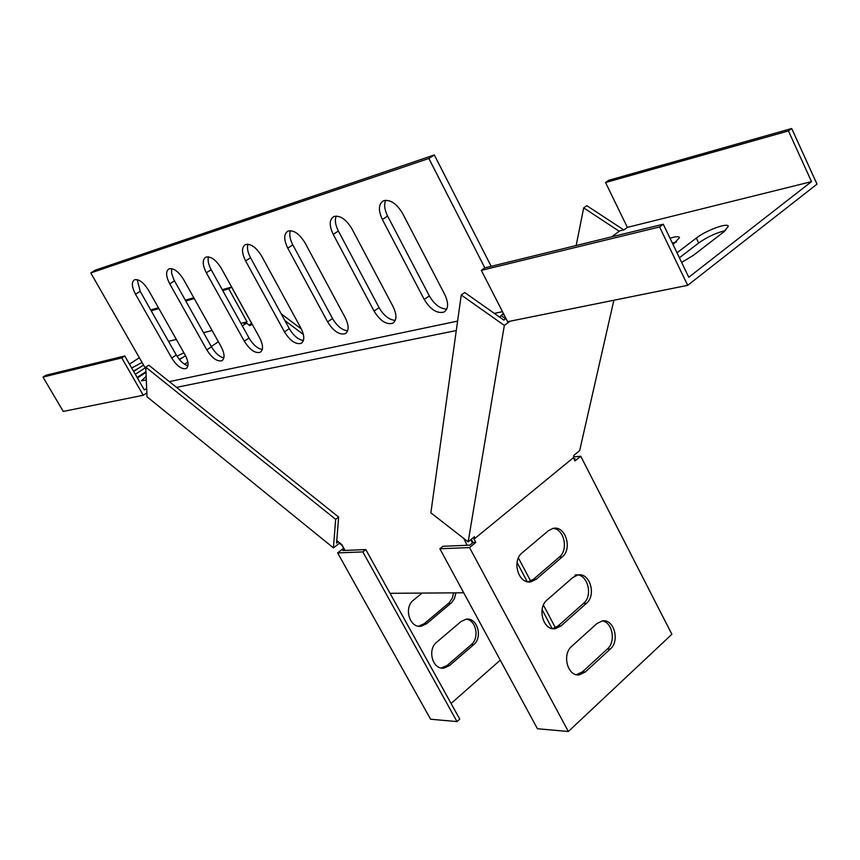 <?xml version="1.0" encoding="UTF-8"?>
<svg xmlns="http://www.w3.org/2000/svg" width="860" height="860" viewBox="0 0 860 860"><rect width="100%" height="100%" fill="white"/><g stroke="black" fill="none" stroke-linecap="round" stroke-linejoin="round"><path stroke-width="1.29" d="M390.042 593.314L463.733 592.787M467.109 545.283L463.744 538.414M456.284 330.552L176.504 387.365M336.765 540.542L341.818 544.627L345.064 550.443M472.484 543.004L470.732 539.747M499.757 317.2L503.358 313.373M502.498 311.675L494.339 313.395M457.595 321.102L169.323 381.614M505.605 318.77L501.079 315.523M484.846 267.879L428.871 158.476L90.773 272.942L145.845 369.069M185.104 354.911C188.705 361.931 189.017 366.489 186.029 368.585C181.546 369.445 176.784 365.919 171.731 358.007L135.514 294.238C131.677 286.778 131.365 281.94 134.569 279.737C138.944 278.952 143.609 282.467 148.554 290.282L185.104 354.911M221.095 346.569C224.75 353.815 224.987 358.534 221.794 360.748C217.021 361.716 212.033 358.093 206.808 349.88L169.743 283.875C165.829 276.157 165.593 271.137 169.033 268.804C173.698 267.933 178.579 271.556 183.674 279.65L221.095 346.569M259.602 337.647C263.321 345.118 263.472 350.031 260.053 352.374C254.947 353.449 249.701 349.719 244.304 341.183L206.346 272.792C202.369 264.805 202.218 259.58 205.916 257.108C210.904 256.14 216.021 259.86 221.278 268.266L259.602 337.647M300.882 328.068C304.666 335.798 304.719 340.904 301.054 343.387C295.571 344.591 290.046 340.754 284.477 331.874L245.595 260.913C241.542 252.636 241.499 247.175 245.476 244.552C250.819 243.477 256.205 247.314 261.623 256.054L300.882 328.068M345.269 317.781C349.106 325.768 349.052 331.079 345.118 333.734C339.227 335.077 333.39 331.132 327.617 321.877L287.767 248.142C283.649 239.553 283.725 233.855 288.025 231.05C293.765 229.856 299.441 233.802 305.042 242.907L345.269 317.781M444.846 294.7C448.78 303.257 448.469 309.052 443.9 312.083C437.009 313.792 430.462 309.6 424.238 299.473L382.367 219.504C378.088 210.205 378.475 203.96 383.528 200.756C390.214 199.251 396.567 203.454 402.566 213.387L444.846 294.7M393.117 306.687C396.998 314.954 396.825 320.5 392.59 323.328C386.237 324.844 380.055 320.769 374.079 311.105L333.228 234.371C329.025 225.449 329.251 219.494 333.906 216.505C340.098 215.15 346.085 219.236 351.88 228.728L393.117 306.687M504.379 315.373L502.53 314.04M428.871 158.476L434.332 154.961L95.395 270.137L90.773 272.942M491.178 266.32L434.332 154.961M137.202 279.629L140.169 291.325L176.278 355.019C179.88 360.974 183.771 364.554 187.964 365.758M171.624 268.61L171.591 273.254L173.967 279.919L211.452 346.806C215.247 353.105 219.386 356.814 223.869 357.921M208.453 256.839C207.54 260.29 208.453 264.59 211.195 269.717L249.034 338.023C253.044 344.709 257.452 348.547 262.257 349.525M247.949 244.219C246.841 247.83 247.701 252.345 250.54 257.753L289.293 328.617C293.529 335.723 298.237 339.689 303.408 340.517M290.433 230.652C289.089 234.447 289.885 239.188 292.819 244.885L332.53 318.512C337.012 326.08 342.054 330.186 347.633 330.82M385.742 200.251C383.861 204.444 384.485 209.711 387.613 216.053L429.333 295.894C434.386 304.504 440.202 308.89 446.77 309.062M336.228 216.043C334.626 220.02 335.346 225.019 338.378 231.028L379.077 307.633C383.829 315.706 389.236 319.942 395.277 320.371M333.433 547.885L335.658 519.343L338.636 517.053L148.791 365.188L145.759 367.166L147.028 396.783L333.433 547.885L339.421 543.24L341.947 545.283L343.602 548.25L337.625 552.916L430.602 719.229L456.993 721.583L459.756 719.121L365.801 549.562L362.845 551.894L456.993 721.583M137.138 377.486L145.953 371.703M133.472 371.112L139.857 367.467M179.192 359.286L183.578 356.986M143.265 395.267L121.755 357.91L124.764 355.965L45.859 375.272L43 377.088L63.253 411.424L143.265 395.267L146.856 392.88M248.992 325.037L251.593 323.306L231.566 287.068L222.256 289.702M252.152 324.166L249.862 325.693L246.54 323.166L244.165 323.747L247.035 321.844L228.792 288.852L231.566 287.068M301.376 329.004L281.231 313.868M453.564 592.862L452.392 597.969L449.21 602.731L424.173 623.736L418.583 626.177M466.249 619.2C476.193 620.082 479.687 638.066 471.226 644.678L447.168 665.446L441.266 668.005M338.636 517.053L336.572 543.058L338.26 541.746M145.759 367.166L335.658 519.343M145.985 372.369L137.428 377.981M135.31 374.304L145.157 367.865M143.534 365.038L133.698 371.488M131.688 368.015L142.061 362.469M146.307 379.926L141.513 380.808L146.157 376.347M185.534 355.685L179.503 359.673M177.01 356.244L183.889 352.75M124.764 355.965L144.297 389.924L146.662 388.354M43 377.088L121.755 357.91M139.341 357.728L129.462 364.135M193.801 297.754L185.298 300.161M158.444 307.762L150.726 309.944M284.907 320.587L303.387 334.497M555.42 627.736L543.423 605.107M530.674 581.048L518.408 557.936M500.251 660.158L451.081 703.469M337.625 552.916L362.845 551.894M344.419 549.282L342.807 550.54L365.801 549.562M455.929 592.841L454.402 598.743L451.565 602.731L426.517 623.779L421.239 626.188C409.672 628.52 403.415 607.568 413.488 600.13L422.034 593.088M473.602 644.753L449.533 665.554L443.867 668.102C432.655 669.983 426.99 649.633 436.687 642.226L460.971 621.587L466.088 619.221C477.214 617.018 483.169 637.314 473.602 644.753L471.226 644.678M184.556 364.264L187.867 362.06M211.291 346.526L218.429 341.796M242.348 325.951L246.54 323.166M247.035 321.844L240.918 323.371M212.119 330.519L203.519 332.659M176.332 339.41L168.528 341.345M151.177 310.75L158.896 308.579M185.76 301L194.274 298.592M222.74 290.562L228.792 288.852M517.043 562.483L527.212 581.65M542.079 609.654L552.109 628.542M613.868 300.237L579.672 450.586L573.932 455.284L573.394 457.713L474.043 539.123L474.451 536.704L468.162 541.854L504.325 325.424L510.034 321.21M573.394 457.713L575.028 460.917L580.747 456.219L671.864 634.282L568.353 731.495L469.538 547.573L475.806 542.423L473.054 542.542L471.301 539.284M475.806 542.423L474.043 539.123M586.402 603.354C596.711 595.109 589.756 572.104 577.791 575.028L572.867 577.468L547.164 599.893C536.662 608.106 543.359 631.229 555.452 628.638L560.967 625.983L586.402 603.354L583.542 603.354C593.841 595.12 586.896 572.158 574.942 575.082M610.299 649.031C620.211 640.818 613.868 618.49 602.279 620.931L596.958 623.532L571.728 646.312C561.634 654.492 567.707 676.928 579.404 674.821L585.316 672.004L610.299 649.031L607.407 648.945C616.104 641.711 612.503 622.124 602.247 620.931M522.224 552.765C511.281 561.01 518.666 584.864 531.158 581.736L536.231 579.253L562.15 556.979C572.878 548.702 565.246 524.987 552.905 528.438L548.4 530.706L522.224 552.765M623.715 229.878L586.81 205.669L583.682 207.894L619.254 231.275M605.547 182.546L788.437 130.935L811.507 181.632L688.774 277.253L663.275 224.213L484.868 267.858L481.32 270.363L507.626 321.694L687.688 285.337L817 184.158L791.705 128.506L608.729 180.299L605.547 182.546L627.37 227.373L624.091 229.781L619.856 230.824L611.664 236.844M672.326 243.036L676.508 241.886M679.411 257.763L698.675 243.004C707.275 236.941 716.187 232.813 725.41 230.598M504.325 325.424L461.239 294.991L464.722 292.518L503.831 320.07L505.981 318.49M468.162 541.854L430.849 512.85L461.239 294.991M555.452 628.638L552.604 628.596L558.118 625.929L583.542 603.354M579.404 674.821L576.544 674.681L582.446 671.875L607.407 648.945M528.137 581.812L533.415 579.296L559.312 557.076C568.75 549.787 564.171 528.857 553.023 528.416M469.538 547.573L439.868 548.766L442.9 546.304L469.85 545.165L473.054 542.542M568.353 731.495L537.435 728.742L439.868 548.766M580.747 456.219L573.566 456.94M574.287 459.476L575.125 458.788L573.996 458.907M576.168 245.519L583.682 207.894M788.437 130.935L791.705 128.506M687.688 285.337L659.577 226.965L663.275 224.213M481.32 270.363L659.577 226.965M670.026 238.242C675.691 236.435 678.852 236.21 679.529 237.586L673.058 244.552M677.024 252.797L696.32 238.07C705.899 230.458 727.883 222.331 728.312 226.309L724.099 231.662L693.278 255.399L681.647 262.407M811.507 181.632L627.37 227.373M176.278 355.019L171.731 358.007M135.514 294.238L140.169 291.325M211.452 346.806L206.808 349.88M169.743 283.875L174.483 280.887M249.034 338.023L244.304 341.183M206.346 272.792L211.195 269.717M289.293 328.617L284.477 331.874M245.595 260.913L250.54 257.753M332.53 318.512L327.617 321.877M287.767 248.142L292.819 244.885M429.333 295.894L424.238 299.473M382.367 219.504L387.613 216.053M379.077 307.633L374.079 311.105M333.228 234.371L338.378 231.028M448.619 603.258L450.984 603.258M426.517 623.779L424.173 623.736M449.533 665.554L447.168 665.446M560.967 625.983L558.118 625.929M585.316 672.004L582.446 671.875M536.231 579.253L533.415 579.296M559.312 557.076L562.15 556.979M698.675 243.004L696.32 238.07M186.029 368.585L186.792 368.069M221.794 360.748L222.654 360.179M260.053 352.374L261.01 351.719M301.054 343.387L302.129 342.645M345.118 333.734L346.333 332.885M443.9 312.083L445.469 310.954M392.59 323.328L393.977 322.36M421.239 626.188L418.895 626.144M443.867 668.102L441.502 667.983M528.341 581.779L531.158 581.736"/></g></svg>

